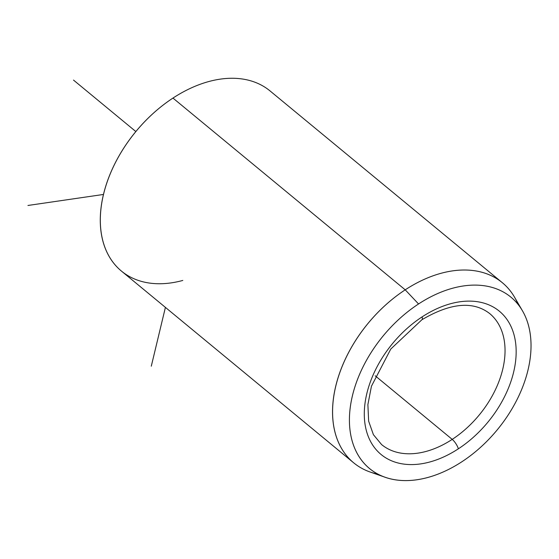 <?xml version="1.0" encoding="UTF-8"?>
<svg xmlns="http://www.w3.org/2000/svg" width="559" height="559" viewBox="0 0 559 559"><rect width="100%" height="100%" fill="white"/><g stroke="black" fill="none" stroke-linecap="round" stroke-linejoin="round"><path stroke-width="0.84" d="M452.217 439.381A7.959 2.515 56.8 0 1 458.352 448.821A92.885 61.79 -50.5 0 1 366.48 431.087A92.885 61.79 -50.5 0 1 422.101 316.883A7.959 2.515 56.8 0 1 421.877 319.762A7.959 2.515 -123.2 0 0 422.101 316.883A92.885 61.79 -50.5 0 1 513.98 334.617A92.885 61.79 -50.5 0 1 458.352 448.821A7.959 2.515 -123.2 0 0 452.217 439.381A84.926 56.494 129.5 0 0 489.712 313.578A84.926 56.494 -50.5 0 1 452.217 439.381A84.926 56.494 -50.5 0 1 381.58 444.559A84.926 56.494 129.5 0 0 452.217 439.381L375.208 375.802L452.217 439.381M385.158 477.267L370.114 472.013A116.768 77.68 -50.5 0 1 334.534 391.663A116.768 77.68 -50.5 0 1 405.219 289.828L418.551 303.963A111.08 73.893 129.5 0 0 351.318 400.838A111.08 73.893 129.5 0 0 385.158 477.267A111.08 73.893 129.5 0 0 461.909 461.741A111.08 73.893 129.5 0 0 522.511 310.902A111.08 73.893 129.5 0 0 418.551 303.963L405.219 289.828A116.768 77.68 -50.5 0 1 514.497 297.122L522.511 310.902M353.665 462.81L121.408 271.059A116.768 77.68 -50.5 0 1 172.962 98.077L405.219 289.828A116.768 77.68 129.5 0 0 353.665 462.81A116.768 77.68 129.5 0 0 378.024 474.172M405.219 289.828L172.962 98.077A116.768 77.68 -50.5 0 1 270.088 90.963L502.345 282.714A116.768 77.68 129.5 0 0 405.219 289.828M518.116 304.48A116.768 77.68 129.5 0 0 502.345 282.714M418.551 303.963A111.08 73.893 -50.5 0 1 528.423 325.17A111.08 73.893 -50.5 0 1 461.909 461.741A111.08 73.893 -50.5 0 1 352.03 440.534A111.08 73.893 -50.5 0 1 418.551 303.963M422.101 316.883A92.885 61.79 129.5 0 0 366.48 431.087A92.885 61.79 129.5 0 0 458.352 448.821A92.885 61.79 129.5 0 0 513.98 334.617A92.885 61.79 129.5 0 0 422.101 316.883M172.962 98.077A116.768 77.68 129.5 0 0 100.403 225.025A116.768 77.68 129.5 0 0 182.793 280.443M165.408 307.387L151.286 366.187M103.457 194.462L27.95 205.467M135.844 131.554L73.508 80.091M489.712 313.578C473.159 300.784 450.547 302.845 421.877 319.762L390.769 349.054L371.442 386.22L367.885 404.639L368.647 421.172L373.405 434.671L381.58 444.559"/></g></svg>
